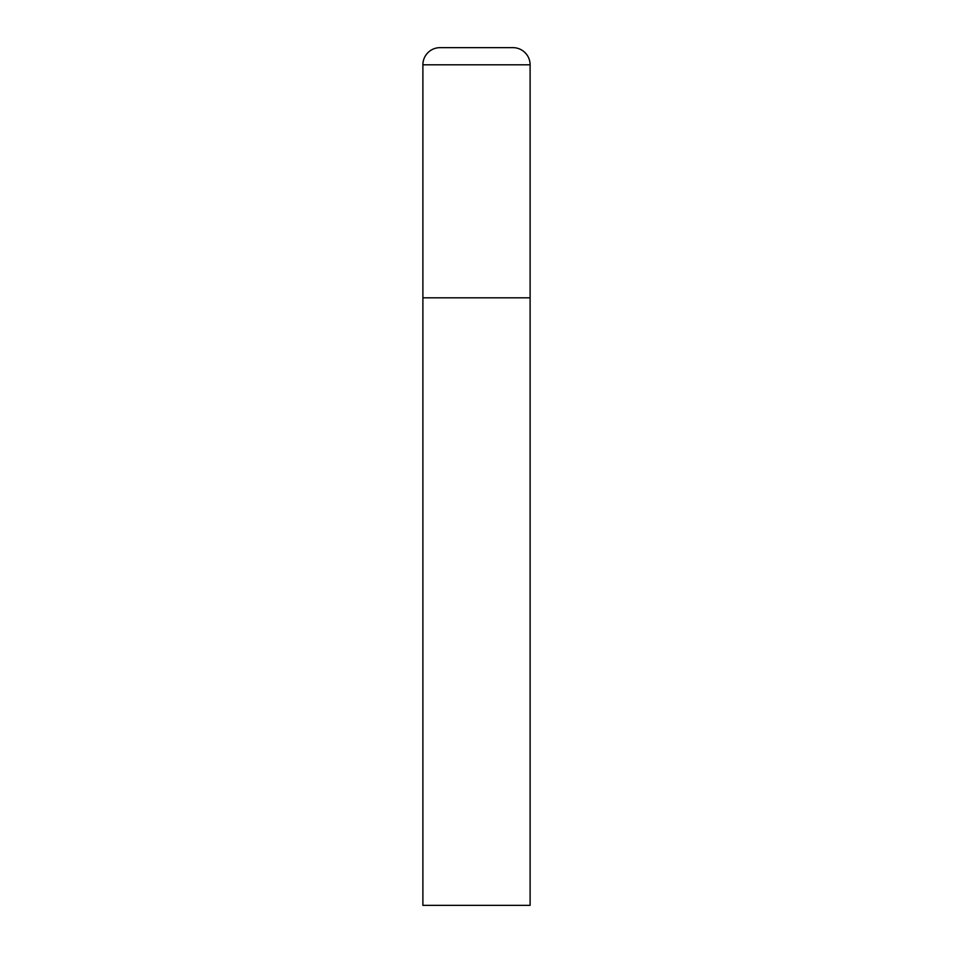 <?xml version="1.0" encoding="UTF-8"?>
<svg xmlns="http://www.w3.org/2000/svg" width="953" height="953" viewBox="0 0 953 953"><rect width="100%" height="100%" fill="white"/><g stroke="black" fill="none" stroke-linecap="round" stroke-linejoin="round"><path stroke-width="1.43" d="M440.048 47.65A17.154 17.154 0 0 0 422.894 64.804L422.894 905.35L530.106 905.35L530.106 297.812L422.894 297.812L530.106 297.812L530.106 64.804A17.154 17.154 0 0 0 512.952 47.65L440.048 47.65L512.952 47.65M422.894 64.804L530.106 64.804"/></g></svg>
